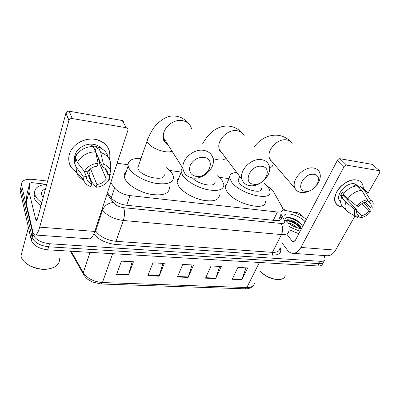 <?xml version="1.0" encoding="UTF-8"?>
<svg xmlns="http://www.w3.org/2000/svg" width="400" height="400" viewBox="0 0 400 400"><rect width="100%" height="100%" fill="white"/><g stroke="black" fill="none" stroke-linecap="round" stroke-linejoin="round"><path stroke-width="0.6" d="M110.765 182.685L114.605 187.985C118.005 192.015 123.145 194.555 130.035 195.615L277.405 212.01C280.99 212.32 282.86 211.49 283.02 209.53L282.405 207.505L273.115 191.03L272.4 189.985L266.685 185.555M229.065 178.665L219.295 177.315M181.19 172.06L169.72 170.48M127.955 164.72L117.145 163.23M324.02 255.53L325.15 258.995C324.825 260.66 323.265 261.43 320.485 261.31L49.485 243.745C40.8 242.675 35.29 239.525 32.955 234.3L21.505 184.745C21.365 180.645 25.105 178.85 32.725 179.365L47.615 181.085M282.97 208.99L286.695 210.84M320.485 261.31L319.175 263.645C321.955 263.755 323.515 262.98 323.845 261.305C323.515 262.98 321.955 263.755 319.175 263.645L48.61 246.79C39.945 245.735 34.455 242.59 32.135 237.35L20.795 187.615L21.48 184.635M107.52 192.59L111.05 197.605C114.41 201.69 119.53 204.24 126.42 205.245L276.05 220.59C279.605 220.86 281.475 220.005 281.655 218.015L280.415 214.755M279.165 217.26L280.365 220.035M322.55 263.605C322.21 265.285 320.65 266.075 317.87 265.965L319.175 263.645L48.61 246.79C39.945 245.735 34.455 242.59 32.135 237.35L20.795 187.615L21.505 184.745M317.87 265.965L47.74 249.815C39.095 248.785 33.625 245.64 31.32 240.385L20.095 190.47L20.795 187.615M116.605 274.4L121.43 261.14L133.445 261.785L128.515 274.9L116.605 274.4M205.51 278.15L211.055 265.965L221.29 266.515L215.675 278.575L205.51 278.15M232.2 279.275L237.92 267.41L247.65 267.93L241.865 279.68L232.2 279.275M147.835 275.715L152.93 262.835L164.305 263.445L159.115 276.19L147.835 275.715M177.425 276.965L182.76 264.44L193.545 265.02L188.13 277.415L177.425 276.965M192.055 264.94L188.13 277.415M162.91 263.37L159.115 276.19M245.995 267.845L241.865 279.68M219.71 266.43L215.675 278.575M132.165 261.72L128.515 274.9M356.56 179.995C361.075 180.92 363.3 183.725 363.235 188.42C363.335 186.13 362.775 184.215 361.55 182.68C360.35 181.24 358.69 180.345 356.56 179.995C350.04 178.905 340.585 184.55 336.705 191.87C333.13 200.15 334.805 205.145 341.725 206.855C339.19 206.52 337.29 205.43 336.02 203.585C329.7 195.735 345.285 177.56 356.56 179.995M343.035 206.94L341.725 206.855L343.035 206.94M282.48 210.95L282.815 210.985M292.82 212.115L297.6 212.655L299.635 213.635L303.16 217.03M282.445 243.42L287.3 249.995C288.705 251.875 290.355 252.965 292.25 253.27C295.62 253.61 298.505 251.67 300.915 247.445L344.085 166.665L337.465 160.215L295.4 240.28L293.2 241.76L292.01 240.98L287.05 234.47M293.115 253.33L326.57 255.71C330.085 256.055 333.075 254.2 335.55 250.135L354.99 216.02M367.975 193.225L379.705 172.64L379.75 170.95L372.28 164.385L379.645 170.855M337.465 160.215C338.125 159.155 338.965 158.655 339.98 158.715L346.64 165.14L379.205 170.67M346.64 165.14C345.615 165.085 344.765 165.595 344.085 166.665M339.98 158.715L372.28 164.385M367.175 200.25L370.485 203.345C371.345 204.525 371.47 206.04 370.875 207.89L365.19 202.16M361.605 203.845L368.9 211.285C366.78 213.7 364.375 215.145 361.675 215.615L356.72 210.43M348.29 199.085L346.995 199.47M355.25 186.06L354.2 185.015L357.26 185.47L359.515 187.7L360.29 186.305L363.01 188.195L366.645 191.765M340.67 202.015L339.655 200.93C334.99 195.25 346.275 182.04 354.475 183.77L358.165 185.77L359.73 187.315M343.885 193.465L342.49 192.015L340.635 195.415L342.805 197.695L341.54 197.525L345.935 202.155L354.955 209.57L356.89 209.81L343.485 195.805L343.93 194.65M342.945 206.845L341.75 205.565C340.385 203.435 340.315 200.755 341.54 197.525M343.41 194.11C347.29 189.03 351.895 186.275 357.22 185.85L361.795 190.37L367.42 199.82L366.195 201.96C363.445 202.42 361 203.885 358.85 206.36L356.915 206.11L347.84 198.72L343.41 194.11M368.9 211.285L370.78 211.52L366 204.765L363.865 202.605M348.215 212.1L346.1 210.225C344.735 208.095 344.68 205.405 345.935 202.155M347.84 198.72C351.78 193.605 356.43 190.82 361.795 190.37M358.015 216.235L360.485 217.685L361.675 215.615M370.78 211.52C367.805 215.115 364.375 217.17 360.485 217.685M356.85 213.43L358.58 215.25L357.39 217.33L356.445 216.86C354.305 215.345 353.81 212.91 354.955 209.57M356.915 206.11C359.935 202.405 363.44 200.305 367.42 199.82M358.58 215.25L357.215 214.11C356.465 212.975 356.355 211.545 356.89 209.81M369.3 202.375L370.53 200.245L364.885 190.82L360.29 186.305M364.885 190.82L367.605 192.705M370.53 200.245C371.915 200.83 372.82 201.835 373.23 203.26L372.755 208.125L370.875 207.89M357.05 185.855L357.26 185.47M340.635 195.415L343.485 195.805M282.34 211.09C287.85 209.55 299.435 213.565 306.38 219.38M302.615 226.545L301.705 224.66L298.925 221.825C295.465 219.27 292.07 217.83 288.735 217.51C287.125 217.425 286.03 217.735 285.455 218.44M301.43 228.8C296.745 228.105 292.305 226.13 288.115 222.88M300.765 228.71L300.005 227.345L297.11 224.405C294.005 222.115 291.01 220.82 288.125 220.525L286.655 220.595M301.385 228.795L300.38 226.63C297.535 222.315 288.89 218.62 286.37 220.085M295.58 227.23L289.67 224.05M297.565 227.945C294.65 225.22 291.49 223.515 288.085 222.82M294.105 229.085L289.215 226.415M284.045 215.905C285.13 211.255 299.6 215.325 305.135 221.755M300.085 231.36L289.255 226.7M298.84 233.735L289.16 229.745M285.195 275.565C284.87 277.41 283.555 278.635 281.245 279.24C275.905 280.73 265.66 276.895 260.355 271.395M279.57 279.505C272.79 279.82 266.36 277.17 260.275 271.555M295.1 227.03L290.19 224.405M298.895 226.015L297.67 224.985C294.65 222.725 291.58 221.25 288.46 220.555M300.625 223.365L299.355 222.275C296.095 219.805 292.795 218.24 289.455 217.585M300.645 228.44C296.725 224.075 292.075 221.485 286.695 220.665M302.415 225.93C299.26 221.33 290.385 217.05 286.315 217.815M313.94 174.375C303.845 172.425 294.9 190.38 305.32 191.255C315.12 193.065 324.24 175.63 313.94 174.375M310.595 190.365C307.35 192.155 304.23 192.875 301.235 192.525C298.44 192.115 296.425 190.8 295.2 188.58C290.3 180.815 303.59 165.86 313.655 168.06C316.05 168.47 317.85 169.565 319.055 171.345C321.24 175.235 320.575 179.685 317.055 184.7M238.93 178.25L238.055 180.22L239.185 182.785C243.9 189.8 262.515 194.48 261.555 188.51M264.09 183.105L267.615 186.63C269.11 188.51 269.895 190.22 269.965 191.765C271.625 201.995 239.31 193.83 231.4 181.735L229.56 177.52C229.465 174.385 231.86 172.72 236.74 172.515M265.31 201.495C266.805 211.945 234.71 204.035 227.005 191.755L225.235 187.465C225.14 185.995 225.655 184.805 226.785 183.905M261.89 166.335C250.64 164.19 242.135 183.25 253.66 184.24C264.55 186.23 273.3 167.75 261.89 166.335M249.855 185.645C245.945 185.04 243.36 183.03 242.1 179.62C238.515 170.85 251.495 157.525 261.715 159.695C265.075 160.305 267.43 161.98 268.775 164.725C273.42 173.46 260.485 187.585 249.855 185.645M217.535 175.8L222.11 180.475L223.89 184.655C223.645 189.915 218.04 191.565 207.07 189.61C196.935 187.36 185.99 180.85 182.5 175.12L181.23 171.965C180.98 170.315 181.44 168.96 182.61 167.9M219.475 194.855C219.155 200.245 213.545 202.01 202.65 200.16C192.585 198 181.775 191.49 178.375 185.67L177.15 182.46C176.91 180.63 177.485 179.15 178.875 178.015M192.385 177.945C198.82 185.015 216.415 187.795 215.04 181.695M203.905 157.375C197.685 157.09 193.095 159.815 190.14 165.555C188.515 171.435 190.535 175.06 196.205 176.44C208.385 178.635 216.62 158.98 203.905 157.375M192.775 178C187.09 177.02 183.82 173.845 182.97 168.47C181.53 159.105 193.865 148.355 203.865 150.385C208.79 151.35 211.855 154.03 213.05 158.425C215.76 167.97 203.355 179.835 192.775 178M138.78 164.885L137.73 167.905L138.19 169.125C141.97 177.53 166.455 182.105 164.125 174.155M166.525 167.735C169.155 169.71 171.09 171.71 172.32 173.74L173.505 176.74C173.63 182.805 167.53 184.975 155.205 183.245C143.85 181.11 131.805 174.03 128.815 167.855L128.125 166.005C127.52 160.655 131.82 158.125 141.03 158.42M169.395 187.455C169.44 193.66 163.34 195.97 151.1 194.37C139.83 192.345 127.935 185.27 125.03 178.99L124.365 177.105C123.915 174.895 124.525 173.08 126.205 171.67M94.995 139.32C105.515 140.795 112.04 150.26 109.4 159.285L109.765 157.55C110.49 147.915 105.565 141.835 94.995 139.32C85.645 137.815 74.9 142.955 70.705 150.995C66.44 159.015 69.36 168.375 77 172.52C69.88 168.15 67.38 161.915 69.5 153.815C72.35 144.39 84.55 137.465 94.995 139.32M89.875 174.845L88.23 174.98L89.875 174.845M29.01 191.69L26.18 203.07L29.01 191.69L29.7 183.37L31.65 182.635L46.17 184.27M26.18 203.07L32.69 231.14C33.225 233.415 33.95 234.69 34.87 234.97C36.515 235.22 38.125 232.615 39.695 227.15L68.885 120.515L65.92 113.14L37.54 218.48C37.145 219.875 36.74 220.54 36.315 220.48L35.79 219.575L29.025 191.9M26.165 202.855L26.91 194.375L29.7 183.37M35.295 235L88.935 238.81C91.035 239.09 92.985 236.63 94.785 231.43L128.01 129.91C128.025 128.735 127.43 128.005 126.225 127.715L122.28 120.525C123.47 120.82 124.06 121.545 124.045 122.7M65.92 113.14L65.995 112.915C66.62 111.635 67.685 111.07 69.19 111.21L72.22 118.55L126.225 127.715M72.22 118.55C70.685 118.41 69.6 118.99 68.96 120.285L68.885 120.515M69.19 111.21L122.28 120.525M75.885 161.25L74.6 160.335L75.885 161.25M96.365 152.935L95.97 153.485M95.04 150.5L102.465 166.865C105.96 168.395 107.72 170.91 107.745 174.405L105.105 168.44M87.7 171.805L88.89 171.82L89.97 174.525L89.43 176.285L91.63 181.82L96.035 187.24L96.9 184.49C100.98 183.955 104.11 182.1 106.29 178.925L99.135 162.465L99.89 160.985M96.9 184.49L90.505 168.78M98.86 158.635L97.605 160.84M91.915 146.48L91.575 145.705L96.615 146.455L97.775 149.055L98.345 147.205C103.74 149.015 106.995 152.385 108.115 157.315M74.92 161.71C74.29 159.58 74.31 157.39 74.98 155.13C76.905 148.195 85.8 143.01 93.48 144.34C96.915 144.9 99.655 146.335 101.71 148.645M75.43 157.285L75.105 159.185L76.125 161.875L74.035 161.595L76.085 167.08L83.03 176.06L86.275 176.46L84.215 171.175M75.725 156.305L76.41 154.675L76.525 154.98M75.83 161.1L74.975 160.625M75.345 157.055C79.05 150.325 85.025 146.79 93.27 146.445L95.585 151.75L98.15 163.305L97.26 166.17C93.07 166.685 89.875 168.575 87.67 171.85L84.42 171.44L77.42 162.5L75.345 157.055M83.575 180.105C79.94 178.29 77.57 175.565 76.465 171.94L76.085 167.08M77.42 162.5C81.19 155.71 87.245 152.125 95.585 151.75M106.29 178.925L109.405 179.31L109.3 174.605M109.405 179.31L108.085 181.245C104.99 184.855 100.97 186.85 96.035 187.24M86.96 171.76L91.755 183.885L90.895 186.65C86.975 185.38 84.46 182.975 83.355 179.42L83.03 176.06M84.42 171.44C87.405 166.51 91.98 163.8 98.15 163.305M91.755 183.885C88.235 182.455 86.41 179.98 86.275 176.46M102.465 166.865L103.365 164.015L100.72 152.495L98.345 147.205M100.72 152.495C107.975 155.13 111.285 159.95 110.66 166.955L110.805 172.185M103.365 164.015C108.64 166.055 111.14 169.65 110.87 174.805L107.745 174.405M95.35 150.62L96.615 146.455M99.135 162.465L100.625 162.67M88.89 171.82L89.58 169.555M75.105 159.185L76.215 159.34M41.805 202.66C38.03 200.05 35.695 197.33 34.8 194.49L34.71 194.17C33.895 188.48 37.915 185.165 46.77 184.22M43.135 197.725L41.59 194.885C40.97 192.14 42.29 190.105 45.545 188.78M40.985 205.705C37.22 203.095 34.895 200.37 34.01 197.52L33.92 197.2M59.325 258.65C59.85 262.13 58.26 264.935 54.56 267.065C47.17 270.39 38.86 269.895 29.62 265.575C24.755 262.88 21.85 259.715 20.915 256.095L20.865 255.84M49.43 268.825C42.91 270.075 36.41 269.085 29.925 265.855L25.925 263.17M277.78 220.505L278.05 220.635M273.305 220.31L277.405 212.01M126.66 205.27L130.035 195.615M111.29 197.935L114.605 187.985M280.215 247.75C281.945 252.74 279.365 255.2 272.48 255.12L115.92 244.495C106.33 243.45 98.96 239.95 93.81 234M32.875 233.975L31.235 240.065M49.485 243.745L47.74 249.815M288.82 231.025C288.525 233.68 286.07 234.86 281.45 234.57L272.395 252.36C276.98 252.56 279.455 251.28 279.82 248.525M107.125 193.79L113.255 202.53C115.52 205.3 118.97 207.02 123.61 207.685L281.085 223.46C283.07 226.705 283.195 230.41 281.45 234.57L123.32 220.485C113.96 219.22 107.04 215.755 102.565 210.095L95.685 231.04C100 236.795 106.77 240.22 115.995 241.32L272.395 252.36L272.48 255.12M113.255 202.53C108.14 203 104.58 205.525 102.565 210.095L102.04 209.305M95.175 230.235L95.685 231.04L94.415 232.5M123.61 207.685C124.87 211.34 124.775 215.605 123.32 220.485L115.995 241.32L115.92 244.495M281.085 223.46C284.305 223.61 285.405 222.545 284.38 220.28L280.85 213.875M284.38 220.28C286.62 220.815 288.01 222.055 288.545 223.995M279.8 218.43L281.055 215.92M83.83 275.015L83.165 273.78C84.75 276.86 87.82 279.445 88.19 279.605L92.56 282.06L101.17 284.005L102.425 282.54L246.815 287.56L245.13 288.825L101.275 284.01M70.38 251.17L83.165 273.78L83.3 272.665C87.255 278.48 93.63 281.77 102.425 282.54L112.595 253.695M259.39 262.47L246.815 287.56C251.39 287.58 253.925 286.09 254.425 283.095M71.14 251.215L83.3 272.665L90 252.345M177.62 276.5L188.3 276.955M205.715 277.7L215.85 278.13M232.41 278.835L242.045 279.245M148.02 275.24L159.28 275.72M116.78 273.91L128.67 274.415M300.915 247.445L335.55 250.135M292.01 240.98L294.72 241.205M292.245 143.265C291.035 141.52 289.285 140.42 286.99 139.97C277.34 137.63 265.175 151.79 270.075 159.42L272.14 161.82M269.56 167.435C271.65 167.195 272.655 166.39 272.575 165.015M220.97 151.615L219.66 150.745M244.26 135.795C242.91 133.12 240.63 131.46 237.435 130.805C227.71 128.505 215.81 141.035 219.43 149.575L222.68 153.88M213.1 158.635L217.93 159.835C222.58 160.44 225.11 159.71 225.515 157.64M165.415 140.67L163.435 139.795M191.49 128.57C190.26 124.33 187.315 121.7 182.665 120.675C173.235 118.53 161.905 128.56 163.455 137.57C163.93 140.9 165.545 143.46 168.305 145.25M148.015 138.485C147.02 139.185 146.675 140.135 146.975 141.33L147.48 142.49C150.795 146.905 156.57 149.96 164.81 151.645C167.96 152.11 170.39 151.975 172.09 151.245M39.695 227.15L94.785 231.43M35.79 219.575L37.12 219.685M32.955 234.3L31.32 240.385M280.78 219.76L281.655 218.015M253.185 285.68C251.43 287.85 248.8 288.895 245.285 288.83M370.485 203.345L369.875 202.735M340.665 202.01L339.655 200.93M346.1 210.225L341.75 205.565M356.445 216.86L347.755 211.83M297.11 224.405L297.67 224.985M298.925 221.825L299.355 222.275M253.905 147.175C258.05 142.03 259.435 141.17 263.535 138.46C266.245 136.645 273.49 134 280.37 135.715C284.36 136.74 287.815 138.715 290.735 141.635M271.62 161.215C270.235 160.11 269.72 159.515 270.075 159.42L295.2 188.58M238.055 180.22L239.72 176.465M229.56 177.52L225.235 187.465M202.575 143.92C207.64 134.89 211.01 132.615 214.565 129.995C216.69 128.72 217.415 128.085 221.715 126.705C224.895 125.915 228.12 125.85 231.395 126.505C235.515 127.555 239.01 129.65 241.875 132.795M222.1 153.115C218.61 150.53 219.525 149.885 219.43 149.575L242.1 179.62M181.23 171.965L177.15 182.46M137.73 167.905L146.975 141.33C149.37 134.91 151.965 130.015 154.765 126.635C155.935 125 158.235 122.82 161.66 120.085C168.465 115.605 171.89 115.64 177.37 116.35C181.085 117.38 183.705 118.32 187.965 123.06M167.695 144.28C164.275 142.12 163.935 140.785 163.56 140.085C163.05 138.86 163.015 138.02 163.455 137.57L182.97 168.47M128.125 166.005L124.365 177.105M65.995 112.915L68.96 120.285M75.555 156.63L74.98 155.13M83.355 179.42L76.465 171.94M34.8 194.49L34.01 197.52M28.425 227.55L20.915 256.095M29.925 265.855L29.62 265.575"/></g></svg>
